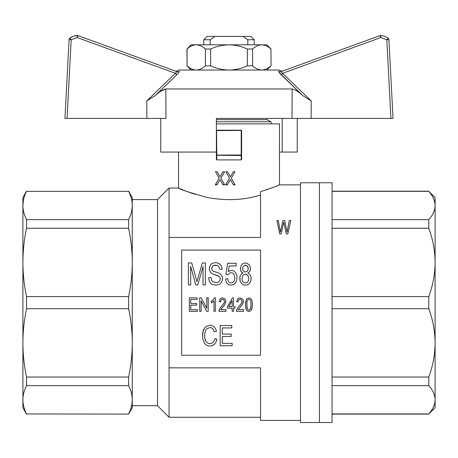 <?xml version="1.0" encoding="UTF-8"?>
<svg xmlns="http://www.w3.org/2000/svg" width="458" height="458" viewBox="0 0 458 458"><rect width="100%" height="100%" fill="white"/><g stroke="black" fill="none" stroke-linecap="round" stroke-linejoin="round"><path stroke-width="0.69" d="M247.812 44.81L247.812 39.766L254.236 39.766L254.236 44.81M247.812 39.766L242.975 36.4L215.025 36.4L210.188 39.766L210.188 44.81M203.764 44.81L203.764 39.766L210.188 39.766M242.975 36.4L250.869 36.4L254.236 39.766M203.764 39.766L207.131 36.4L215.025 36.4M216.382 121.782L271.062 121.782L266.854 119.681L216.382 119.681M332.05 256.772L332.05 422.522L300.505 422.522L300.505 182.771L319.432 182.771L319.432 422.522L319.432 182.771L332.05 182.771L332.05 256.772M428.791 308.732L428.791 296.561C432.89 285.483 434.991 274.102 435.1 262.405C434.991 250.715 432.89 239.328 428.791 228.25L428.791 219.645C432.89 215.054 434.991 210.342 435.1 205.499L435.1 342.887C434.991 331.191 432.89 319.81 428.791 308.732L332.05 308.732M332.05 296.561L428.791 296.561M435.1 399.794L435.1 399.805C434.991 394.951 432.89 390.233 428.791 385.647L428.791 377.043C432.89 365.965 434.991 354.578 435.1 342.887L435.1 407.797L428.791 413.94C432.89 409.355 434.991 404.637 435.1 399.794M431.362 410.614L430.989 411.152M430.72 411.53L428.791 413.94L332.05 413.94M332.05 219.645L428.791 219.645M332.05 228.25L428.791 228.25M428.791 191.352L435.1 197.495L435.1 205.499C434.991 200.656 432.89 195.938 428.791 191.352L332.05 191.352M430.343 193.259L430.72 193.763M431.333 194.633L432.226 196.03M432.684 196.82L434.167 200.123L434.997 203.701M435.066 204.497L435.1 205.499M332.05 385.647L428.791 385.647M332.05 377.043L428.791 377.043M132.018 403.361L132.259 399.794C132.219 404.557 131.005 409.269 128.618 413.94L129.408 412.269M130.776 408.742L131.761 404.946M25.333 411.301L26.541 413.94L128.618 414.106L132.259 407.797L132.259 262.405C132.219 273.895 131.005 285.282 128.618 296.561L26.541 296.561C24.154 285.282 22.94 273.895 22.9 262.405L22.917 400.693M233.362 184.877L230.397 179.696L227.305 184.877L225.622 184.877L229.521 178.191L225.823 171.744L227.569 171.744L230.397 176.765L233.357 171.744L234.977 171.744L231.273 178.191L235.046 184.877L233.362 184.877L230.397 179.696M128.618 414.106L26.541 413.94C24.154 409.269 22.94 404.557 22.9 399.794C22.94 395.036 24.154 390.319 26.541 385.647L128.618 385.647C131.005 390.319 132.219 395.036 132.259 399.794L132.259 405.696L157.495 405.696L157.495 199.596L169.059 188.032L169.059 367.843L260.545 367.843L260.545 420.415L300.505 420.415M169.059 367.843L169.059 417.261L260.545 417.261M260.545 250.068L260.545 355.225L181.677 355.225L181.677 250.068L260.545 250.068M201.205 297.849L206.793 308.394L206.793 297.849L208.207 297.849L208.207 311.325L206.655 311.325L201.136 300.866L201.136 311.325L199.722 311.325L199.722 297.849L201.205 297.849L206.793 308.394M213.995 300.866L211.367 302.87L211.367 301.284L213.251 299.692L214.464 297.849L215.34 297.849L215.34 311.325L213.995 311.325L213.995 300.866L211.974 302.538M225.903 301.616L224.758 304.799L220.722 309.654L226.04 309.654L226.04 311.325L218.97 311.325L219.846 308.394L223.951 303.459L224.557 301.45L223.951 299.858L222.536 299.189L221.059 299.944L220.521 301.954L219.176 301.702L220.184 298.856L221.191 298.101L222.605 297.849L224.964 298.937L225.634 300.196L225.834 302.452M243.404 301.616L242.259 304.799L238.217 309.654L243.536 309.654L243.536 311.325L236.471 311.325L237.347 308.394L241.452 303.459L242.053 301.45L241.452 299.858L240.038 299.189L238.555 299.944L238.017 301.954L236.671 301.702L237.679 298.856L238.692 298.101L240.106 297.849L242.459 298.937L243.135 300.196L243.335 302.452M245.419 304.713L246.227 299.692L246.902 298.685L248.917 297.849L250.469 298.353L251.545 299.606L252.215 301.536L252.484 304.713L252.083 308.566L250.869 310.742L248.917 311.492L247.509 311.159L246.433 310.152L245.62 307.976L245.488 302.624M202.505 335.462L203.415 330.063L204.526 328.054L206.14 326.422L210.073 325.163L212.294 325.667L214.115 326.794L215.529 328.678L216.537 331.191L214.418 331.821L212.701 328.558L211.487 327.802L209.976 327.55L206.844 328.678L205.734 330.063L204.726 333.579L204.726 337.844L205.23 339.979L205.934 341.611L208.361 343.494L211.59 343.368L213.004 342.366L214.115 340.861L214.819 338.599L216.937 339.229L215.93 342.24L214.418 344.376L212.501 345.63L210.176 346.008L207.651 345.756L205.837 344.754L204.32 343.122L202.705 338.348L202.705 332.571L204.526 328.054L206.14 326.422L210.073 325.163L212.294 325.667L214.115 326.794L215.529 328.678L216.537 331.191M251.156 278.624L250.715 281.344L249.513 283.382L247.652 284.744L245.465 285.151L243.061 284.744L241.309 283.25L240.106 281.206L239.889 276.718L241.532 273.861L242.952 273.048L241.75 272.367L240.547 270.191L240.765 266.516L241.75 264.615L243.278 263.39L245.356 262.978L247.434 263.527L249.078 264.747L250.062 266.653L250.497 268.691L250.28 270.191L249.839 271.417L247.875 273.048L250.28 275.224L250.932 276.855L251.156 278.624L250.715 281.344L249.513 283.382L247.652 284.744L245.465 285.151L243.061 284.744L241.309 283.25L240.106 281.206L239.78 278.487M222.176 269.104L219.874 269.235L218.563 266.247L217.252 265.428L213.754 265.428L212.552 266.247L211.894 267.335L211.785 269.647L212.329 270.46L213.422 271.279L219.548 273.317L221.844 275.63L222.393 277.124L222.393 280.393L220.75 283.382L219.439 284.338L216.159 285.151L212.111 284.338L210.691 283.382L208.94 279.849L208.722 277.668L211.018 277.537L211.676 280.393L213.314 282.025L217.252 282.569L218.346 282.157L219.766 280.8L220.315 278.893L219.874 277.124L218.346 275.905L213.205 274.136L210.691 272.636L209.489 270.191L209.489 267.197L210.909 264.34L212.22 263.39L215.5 262.571L218.895 263.39L221.191 265.703L221.844 267.335L222.176 269.104L219.874 269.235L218.563 266.247L217.252 265.428L215.609 265.159L213.754 265.428L212.552 266.247L211.676 268.56M234.857 277.668L233.878 273.999L232.67 273.048L231.141 272.636L230.048 272.911L228.078 274.817L225.891 274.405L227.643 263.253L236.173 263.253L236.173 265.972L229.172 265.972L228.296 271.686L229.83 270.735L231.576 270.323L233.654 270.867L235.406 272.367L236.609 274.68L237.044 277.399L236.609 280.256L235.624 282.569L233.654 284.607L231.032 285.151L228.845 284.744L227.202 283.519L226 281.613L225.565 279.031L227.752 278.762L228.078 280.662L228.845 282.025L229.83 282.838L231.032 282.975L232.452 282.706L233.763 281.613L234.53 279.981L234.857 277.668L233.878 273.999L232.67 273.048L231.141 272.636L230.048 272.911L228.078 274.817L225.891 274.405M196.585 280.393L196.911 281.75L202.27 262.978L205.333 262.978L205.333 284.882L203.037 284.882L203.037 266.516L197.787 284.882L195.709 284.882L190.677 266.247L190.677 284.882L188.381 284.882L188.381 262.978L191.77 262.978L196.585 280.393M222.29 327.928L231.777 327.928L231.777 325.541L220.172 325.541L220.172 345.756L232.183 345.756L232.183 343.368L222.29 343.368L222.29 336.464L231.175 336.464L231.175 334.082L222.29 334.082L222.29 327.928M242.053 301.45L241.452 299.858L240.038 299.189L238.555 299.944L238.017 301.954L236.671 301.702M236.471 310.742L237.347 308.394L240.507 304.713L241.853 302.452M232.16 311.325L233.511 311.325L233.511 308.148L234.988 308.148L234.988 306.637L233.511 306.637L233.511 297.935L232.429 297.935L227.454 306.637L227.454 308.148L232.16 308.148L232.16 311.325M232.16 300.694L228.731 306.637L232.16 306.637L232.16 300.694M237.044 277.399L236.609 280.256L235.624 282.569L233.654 284.607L231.032 285.151L228.845 284.744L227.202 283.519L226 281.613L225.565 279.031M229.172 265.972L228.296 271.686M204.623 335.462L204.726 337.844L205.934 341.611L208.361 343.494L211.59 343.368L213.004 342.366L214.115 340.861L214.819 338.599L216.937 339.229M252.421 302.956L252.484 304.713M246.902 301.954L246.902 307.558L247.372 309.15L248.917 310.152L250.469 309.15L250.938 307.558L250.938 301.954L250.469 300.276L248.917 299.189L247.44 300.196L246.902 301.954L247.44 300.196L248.917 299.189L250.469 300.276L250.938 301.954M246.765 304.713L247.372 309.15L248.917 310.152L250.469 309.15L251.139 304.713M222.611 278.762L222.393 280.393L220.75 283.382L219.439 284.338L216.159 285.151L212.111 284.338L210.691 283.382L208.94 279.849L208.722 277.668M220.315 278.893L219.874 277.124L219.222 276.449L213.205 274.136L210.691 272.636L209.489 270.191L209.38 268.691M242.952 273.048L240.982 271.417L240.439 268.691M250.497 268.691L249.839 271.417L247.875 273.048M248.31 268.691L247.434 266.247L246.559 265.428L245.465 265.159L244.263 265.428L242.734 267.335L242.734 269.917L244.263 271.823L246.559 271.823L247.543 271.004L248.31 268.691L248.093 267.335L246.559 265.428L244.263 265.428L242.734 267.335L242.626 268.56M248.969 278.624L247.875 275.493L245.356 274.136L243.937 274.542L242.843 275.493L241.967 278.624L242.293 280.8L242.843 281.75L244.48 282.838L246.782 282.706L247.984 281.75L248.969 278.624L247.875 275.493L246.667 274.542L245.356 274.136L243.937 274.542L242.843 275.493L241.967 278.624M197.1 297.849L197.1 299.44L190.774 299.44L190.774 303.54L196.7 303.54L196.7 305.131L190.774 305.131L190.774 309.734L197.369 309.734L197.369 311.325L189.36 311.325L189.36 297.849L197.1 297.849M224.557 301.45L223.951 299.858L222.536 299.189L221.059 299.944L220.521 301.954L219.176 301.702M218.97 310.742L219.846 308.394L223.012 304.713L224.357 302.452M216.382 123.883L279.472 123.883L279.472 184.877C279.031 185.398 272.722 187.66 260.545 191.662L260.545 237.45L169.059 237.45M262.337 191.141L262.783 191.003M266.058 189.973L266.699 189.755M266.962 189.669L268.044 189.303M270.924 188.278L274.056 187.093M274.325 186.99L274.668 186.853M274.932 186.749L275.853 186.383M276.621 186.068L277.731 185.61M278.504 185.284L279.472 184.877L300.505 184.877M260.545 195.016C244.017 200.209 226.178 201.01 207.039 197.427C188.982 192.36 179.479 189.228 178.528 188.032L183.606 190.173M183.99 190.328L184.408 190.494M184.82 190.66L185.387 190.883M185.702 191.003L187.78 191.793M188.232 191.959L188.713 192.137M189.183 192.308L189.801 192.526M190.391 192.738L191.181 193.013M191.593 193.156L192.658 193.511M192.835 193.568L193.265 193.711M193.78 193.883L195.348 194.381M220.035 179.696L216.943 184.877L215.254 184.877L219.159 178.191L215.46 171.744L217.206 171.744L220.035 176.765L222.994 171.744L224.609 171.744L220.911 178.191L224.683 184.877L223 184.877L220.035 179.696L216.943 184.877M241.618 159.504L241.2 159.911L216.8 159.911L216.382 159.504L216.382 130.616L216.8 130.198L241.2 130.198L241.618 130.616L241.618 159.504M224.609 171.744L220.911 178.191L224.683 184.877M217.206 171.744L220.035 176.765M215.409 184.614L217.103 184.614M222.846 184.614L224.535 184.614M216.594 155.262L241.2 155.508L241.2 155.01L216.382 155.079M216.8 155.01L216.594 130.404M216.8 130.616L241.406 130.404M241.2 155.01L241.2 130.616M241.2 155.508L241.2 159.911M216.8 155.508L216.8 159.911M227.569 171.744L229.59 175.345M225.771 184.614L227.466 184.614L227.305 184.877M229.859 180.618L227.466 184.614M233.214 184.614L234.897 184.614M230.397 176.765L233.357 171.744M129.391 192.978L128.618 191.352C131.005 196.024 132.219 200.736 132.259 205.499L132.259 199.596L157.495 199.596M26.541 385.647L26.541 377.043C24.154 365.765 22.94 354.377 22.9 342.887C22.94 331.397 24.154 320.01 26.541 308.732L128.618 308.732L128.618 296.561M26.541 308.732L26.541 296.561M23.032 402.427L23.152 403.469M23.438 405.153L23.633 406.057M24.097 407.826L24.709 409.687M128.618 385.647L128.618 377.043L26.541 377.043M26.541 228.25L128.618 228.25L128.618 219.645L26.541 219.645C24.154 214.974 22.94 210.256 22.9 205.499L22.9 262.405C22.94 250.915 24.154 239.528 26.541 228.25L26.541 219.645M22.9 399.794L22.9 407.797L26.541 414.106M26.541 191.186L22.9 197.495L22.9 205.499C22.94 200.736 24.154 196.024 26.541 191.352L128.618 191.352L26.541 191.352L25.762 192.99M23.438 200.135L22.9 205.499M128.618 228.25C131.005 239.528 132.219 250.915 132.259 262.405L132.259 205.459M132.225 204.085L132.127 202.831M132.087 202.476L132.018 201.932M128.618 308.732C131.005 320.01 132.219 331.397 132.259 342.887C132.219 354.377 131.005 365.765 128.618 377.043M128.618 191.186L132.259 197.495L132.259 205.499C132.219 210.256 131.005 214.974 128.618 219.645M132.259 342.887L132.259 262.405M284.103 223.853L283.765 222.176L281.143 233.981L279.729 233.981L276.901 220.504L278.315 220.504L280.399 232.137L282.958 220.504L284.71 220.504L287.063 232.137L289.284 220.504L290.767 220.504L287.801 233.981L286.324 233.981L283.765 222.176L283.428 223.767M247.331 49.017C241.503 46.35 235.389 44.947 229 44.81C222.617 44.947 216.502 46.344 210.669 49.017L210.669 65.843C216.497 68.511 222.611 69.914 229 70.045C235.383 69.914 241.498 68.511 247.331 65.843L247.331 49.017L252.616 49.017L252.616 65.843C255.53 68.511 258.587 69.914 261.781 70.045C264.976 69.914 268.033 68.511 270.953 65.843C268.033 68.511 264.982 69.914 261.781 70.045M205.384 49.017C202.47 46.35 199.413 44.947 196.219 44.81C193.024 44.947 189.967 46.344 187.047 49.017L187.047 65.843C189.967 68.511 193.018 69.914 196.219 70.045C199.407 69.914 202.465 68.511 205.384 65.843L205.384 49.017L210.669 49.017M186.938 49.017L187.047 49.017C189.967 46.35 193.018 44.947 196.219 44.81L191.146 44.81L186.938 49.017L187.047 65.843M270.953 49.017L271.062 65.843L270.953 49.017C268.033 46.35 264.982 44.947 261.781 44.81C258.593 44.947 255.535 46.344 252.616 49.017M271.062 49.017L266.854 44.81L196.219 44.81M210.669 65.843L205.384 65.843M252.616 65.843L247.331 65.843M280.113 70.687L279.472 70.045L178.528 70.045L177.887 70.687M393.038 118.416L388.911 39.628L393.038 118.416L292.027 118.416L292.158 88.978C294.946 89.465 298.53 91.709 302.91 95.711C298.524 91.709 294.941 89.465 292.158 88.978L165.842 88.978L165.973 118.416L64.962 118.416L69.089 39.628L71.19 39.714L69.914 38.071L71.797 36.875L74.396 35.879L77.156 35.478L77.225 37.556L175.397 73.286L146.772 100.955L155.09 95.711L176.805 74.746L155.09 95.711C159.476 91.709 163.059 89.465 165.842 88.978L160.706 91.262M176.805 74.746L175.397 73.286L177.086 71.688A2.101 2.055 110 0 0 179.238 71.202C177.441 70.521 177.441 70.521 179.238 71.202C179.507 71.688 178.694 72.868 176.805 74.746L178.832 72.461M302.91 95.711L281.195 74.746C279.3 72.862 278.487 71.683 278.762 71.202C280.559 70.521 280.559 70.521 278.762 71.202A2.101 2.055 70 0 0 280.914 71.688L380.054 35.604L380.775 37.556L380.844 35.478A2.101 2.101 0 0 0 380.054 35.604L280.914 71.688L311.228 100.955L302.91 95.711L279.168 72.461M292.027 118.416L216.382 118.416L216.382 130.616M160.758 118.416L160.758 152.067L216.382 152.067M297.242 118.416L297.242 152.067L279.472 152.067M282.202 118.416L282.202 152.067M280.914 71.688L282.323 71.179L280.113 70.692M281.195 74.746L282.603 73.286L380.775 37.556L386.81 39.714L388.911 39.628A2.101 2.101 0 0 0 388.086 38.071L384.668 36.211L380.844 35.478L384.668 36.211L388.086 38.071L386.81 39.714L390.932 118.416M69.914 38.071A2.101 2.101 0 0 0 69.089 39.628A2.101 2.101 0 0 1 69.914 38.071L73.332 36.211L77.156 35.478A2.101 2.101 0 0 1 77.225 35.478A2.101 2.101 0 0 0 77.156 35.478A2.101 2.101 0 0 1 77.225 35.478A2.101 2.101 0 0 0 77.156 35.478M67.068 118.416L71.19 39.714L77.225 37.556L77.946 35.604A2.101 2.101 0 0 0 77.225 35.478A2.101 2.101 0 0 1 77.946 35.604L177.086 71.688L175.677 71.179L177.887 70.692M311.125 118.416L311.228 100.955M146.772 100.955L146.875 118.416M271.062 123.883L271.062 121.782M266.854 119.681L266.854 118.416M332.05 191.186L428.791 191.186M332.05 414.106L428.791 414.106M169.059 188.032L178.528 188.032L178.528 152.067M157.495 405.696L169.059 417.261M266.854 70.045L271.062 65.843M191.146 70.045L186.938 65.843"/></g></svg>
